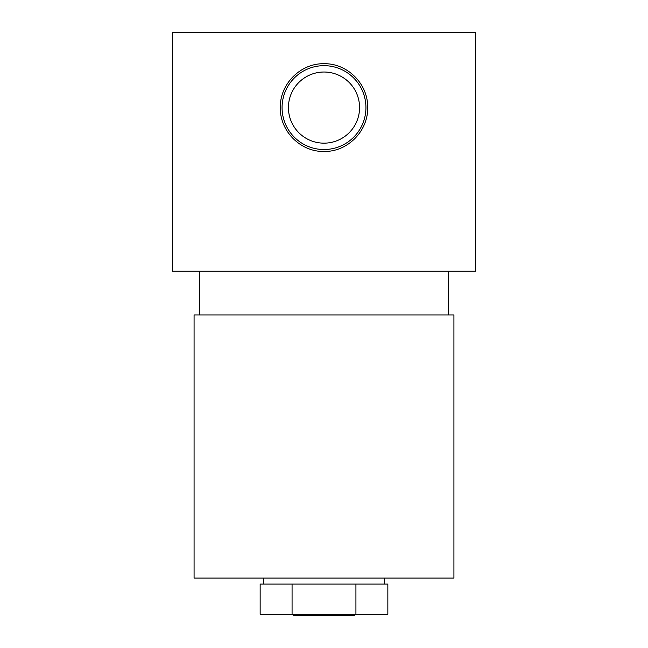 <?xml version="1.0" encoding="UTF-8"?>
<svg xmlns="http://www.w3.org/2000/svg" width="648" height="648" viewBox="0 0 648 648"><rect width="100%" height="100%" fill="white"/><g stroke="black" fill="none" stroke-linecap="round" stroke-linejoin="round"><path stroke-width="0.97" d="M367.683 107.592C368.169 84.062 347.571 63.245 324.008 63.715C300.469 63.229 279.79 84.086 280.317 107.592C279.798 131.082 300.461 151.964 323.984 151.47C347.587 151.964 368.194 131.066 367.683 107.592M365.934 107.592A41.934 41.934 0 0 0 324 65.667A41.934 41.934 0 0 0 282.066 107.592A41.934 41.934 0 0 0 324 149.526A41.934 41.934 0 0 0 365.934 107.592M359.567 107.592A35.567 35.567 0 0 0 324 72.025A35.567 35.567 0 0 0 288.433 107.592A35.567 35.567 0 0 0 324 143.159A35.567 35.567 0 0 0 359.567 107.592M475.689 32.4L172.311 32.4L172.311 271.139L475.689 271.139L475.689 32.4M199.357 271.139L199.357 314.985M448.643 271.139L448.643 314.985M194.076 578.081L453.924 578.081L453.924 314.985L194.076 314.985L194.076 578.081M384.58 584.091L384.58 578.081M263.42 584.091L263.42 578.081M263.744 584.091L355.93 584.091L355.93 614.304L260.148 614.304L260.148 584.091L263.744 584.091M355.93 584.091L387.852 584.091L387.852 614.304L355.93 614.304M292.07 584.091L292.07 614.304M293.528 614.304L293.528 615.6L354.472 615.6L354.472 614.304"/></g></svg>

